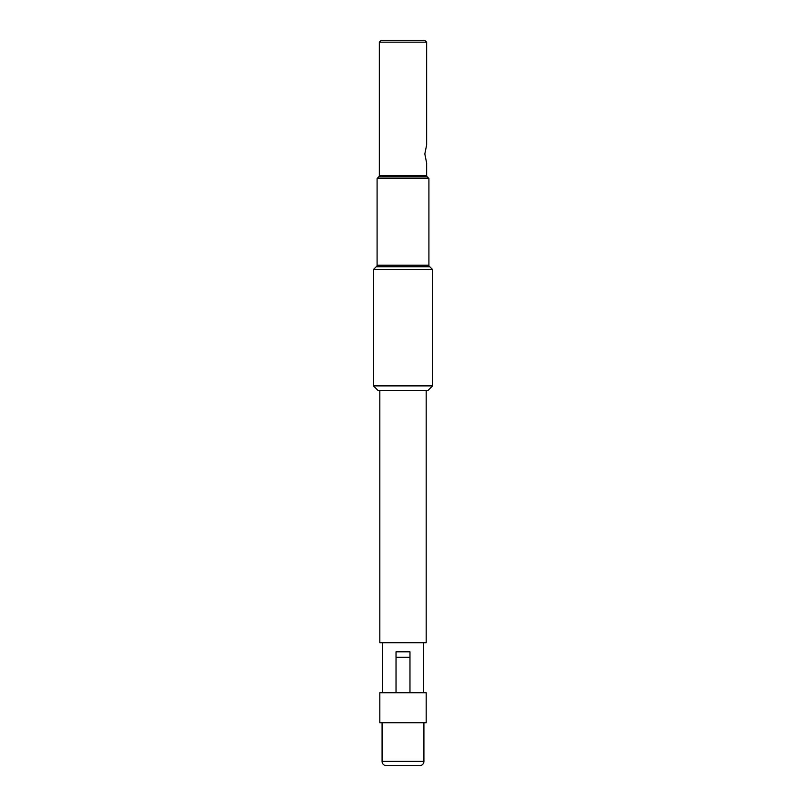 <?xml version="1.0" encoding="UTF-8"?>
<svg xmlns="http://www.w3.org/2000/svg" width="806" height="806" viewBox="0 0 806 806"><rect width="100%" height="100%" fill="white"/><g stroke="black" fill="none" stroke-linecap="round" stroke-linejoin="round"><path stroke-width="1.21" d="M426.646 163.054L424.822 153.966L426.646 163.054L426.646 175.537A1.824 1.824 0 0 0 427.261 176.907L428.913 178.559L428.913 265.184A1.824 1.824 0 0 0 429.82 266.766L376.18 266.766A1.824 1.824 0 0 0 377.087 265.184L377.087 178.559L378.739 176.907A1.824 1.824 0 0 0 379.354 175.537L379.354 42.164L381.218 40.3L424.782 40.3L426.646 42.164L379.354 42.164M424.822 153.966L426.646 144.868L426.646 42.164M396.028 692.727L379.817 692.727L379.817 722.74L426.183 722.74L426.183 692.727L409.972 692.727L409.972 657.273L396.028 657.273L396.028 692.727L409.972 692.727M382.084 722.74L382.084 761.378A4.322 4.322 0 0 0 386.406 765.7L419.594 765.7A4.322 4.322 0 0 0 423.916 761.378L382.084 761.378M423.916 722.74L423.916 761.378M427.261 176.907L378.739 176.907M428.913 178.559L377.087 178.559M428.913 265.184L377.087 265.184M376.18 266.766L373.45 269.486L373.45 385.883L432.55 385.883L432.55 269.486L373.45 269.486M429.82 266.766L432.55 269.486M432.55 385.883L428.006 390.426L377.994 390.426L373.45 385.883M379.817 390.426L379.817 642.714L426.183 642.714L426.183 390.426M382.538 642.714L382.538 692.727M423.462 642.714L423.462 692.727M386.497 765.7L419.503 765.7M409.972 657.273L409.972 651.812L396.028 651.812L396.028 657.273M426.646 175.537L379.354 175.537"/></g></svg>
